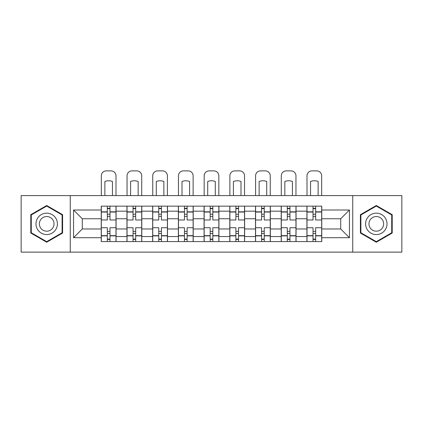<?xml version="1.0" encoding="UTF-8"?>
<svg xmlns="http://www.w3.org/2000/svg" width="423" height="423" viewBox="0 0 423 423"><rect width="100%" height="100%" fill="white"/><g stroke="black" fill="none" stroke-linecap="round" stroke-linejoin="round"><path stroke-width="0.63" d="M352.74 252.124L401.85 252.124L401.85 195.595L21.15 195.595L21.15 252.124L352.74 252.124L352.74 195.595M126.953 241.575L126.953 211.172L116.076 211.172L116.076 241.575M116.076 211.172L116.076 206.144M126.953 211.172L126.953 206.144M141.79 206.144L141.79 241.575M152.666 241.575L152.666 206.144M167.497 206.144L167.497 241.575M178.374 241.575L178.374 206.144M193.205 206.144L193.205 241.575M204.082 241.575L204.082 206.144M218.918 206.144L218.918 241.575M229.795 241.575L229.795 206.144M244.626 206.144L244.626 241.575M255.503 241.575L255.503 206.144M270.334 206.144L270.334 241.575M281.21 241.575L281.21 206.144M296.047 206.144L296.047 241.575M306.924 241.575L306.924 206.144M306.924 228.97L296.047 228.97M281.21 228.97L270.334 228.97M255.503 228.97L244.626 228.97M229.795 228.97L218.918 228.97M204.082 228.97L193.205 228.97M178.374 228.97L167.497 228.97M152.666 228.97L141.79 228.97M126.953 228.97L116.076 228.97M306.924 218.749L296.047 218.749M281.21 218.749L270.334 218.749M255.503 218.749L244.626 218.749M229.795 218.749L218.918 218.749M204.082 218.749L193.205 218.749M178.374 218.749L167.497 218.749M152.666 218.749L141.79 218.749M126.953 218.749L116.076 218.749M82.295 228.97L101.245 228.97L101.245 218.749L82.295 218.749L82.295 228.97L73.56 237.705L73.56 210.014L101.245 210.014L101.245 218.749M321.755 218.749L321.755 228.97L340.705 228.97L340.705 218.749L321.755 218.749L321.755 206.144L101.245 206.144L101.245 210.014M321.755 210.014L349.44 210.014L349.44 237.705L321.755 237.705L321.755 228.97M101.245 228.97L101.245 241.575L321.755 241.575L321.755 237.705M101.245 237.705L73.56 237.705M70.26 252.124L70.26 195.595M62.599 214.678L46.694 205.499L30.789 214.678L30.789 233.041L46.694 242.226L62.599 233.041L62.599 214.678M392.211 214.678L376.306 205.499L360.401 214.678L360.401 233.041L376.306 242.226L392.211 233.041L392.211 214.678M109.98 239.106L107.342 239.106M107.342 208.618L109.98 208.618M135.688 239.106L133.055 239.106M133.055 208.618L135.688 208.618M161.401 239.106L158.762 239.106M158.762 208.618L161.401 208.618M187.109 239.106L184.47 239.106M184.47 208.618L187.109 208.618M212.817 239.106L210.183 239.106M210.183 208.618L212.817 208.618M238.53 239.106L235.891 239.106M235.891 208.618L238.53 208.618M264.238 239.106L261.599 239.106M261.599 208.618L264.238 208.618M289.945 239.106L287.312 239.106M287.312 208.618L289.945 208.618M315.658 239.106L313.02 239.106M313.02 208.618L315.658 208.618M73.56 210.014L82.295 218.749M340.705 228.97L349.44 237.705M340.705 218.749L349.44 210.014M115.997 241.575L115.997 219.986L109.98 219.986L109.98 206.144M107.342 206.144L107.342 219.986L101.33 219.986L101.33 206.144M115.997 219.986L115.997 206.144M101.33 241.575L101.33 227.733L107.342 227.733L107.342 241.575M109.98 241.575L109.98 227.733L115.997 227.733M107.342 216.359L109.98 216.359M101.33 227.733L101.33 219.986M109.98 231.36L107.342 231.36M109.98 239.434L107.342 239.434M107.342 233.501L109.98 233.501M109.98 214.218L107.342 214.218M107.342 208.285L109.98 208.285M115.997 195.595L115.997 175.82A4.944 4.944 0 0 0 111.053 170.876L106.273 170.876A4.944 4.944 0 0 0 101.33 175.82L101.33 195.595M104.872 195.595L104.872 181.493A10.215 10.215 0 0 1 112.455 181.493L112.455 195.595M37.42 229.218A10.712 10.712 0 0 0 52.05 233.136A10.712 10.712 0 0 0 55.973 218.506A10.712 10.712 0 0 0 41.338 214.583A10.712 10.712 0 0 0 37.42 229.218M40.344 227.526A7.334 7.334 0 0 0 50.363 230.212A7.334 7.334 0 0 0 53.044 220.193A7.334 7.334 0 0 0 43.03 217.507A7.334 7.334 0 0 0 40.344 227.526M46.694 206.07L62.102 214.963L62.102 232.756L46.694 241.655L31.286 232.756L31.286 214.963L46.694 206.07M367.027 229.218A10.712 10.712 0 0 0 381.662 233.136A10.712 10.712 0 0 0 385.58 218.506A10.712 10.712 0 0 0 370.95 214.583A10.712 10.712 0 0 0 367.027 229.218M369.956 227.526A7.334 7.334 0 0 0 379.97 230.212A7.334 7.334 0 0 0 382.656 220.193A7.334 7.334 0 0 0 372.637 217.507A7.334 7.334 0 0 0 369.956 227.526M376.306 206.07L391.714 214.963L391.714 232.756L376.306 241.655L360.898 232.756L360.898 214.963L376.306 206.07M141.705 241.575L141.705 219.986L135.688 219.986L135.688 206.144M133.055 206.144L133.055 219.986L127.037 219.986L127.037 206.144M141.705 219.986L141.705 206.144M127.037 241.575L127.037 227.733L133.055 227.733L133.055 241.575M135.688 241.575L135.688 227.733L141.705 227.733M133.055 216.359L135.688 216.359M127.037 227.733L127.037 219.986M135.688 231.36L133.055 231.36M135.688 239.434L133.055 239.434M133.055 233.501L135.688 233.501M135.688 214.218L133.055 214.218M133.055 208.285L135.688 208.285M141.705 195.595L141.705 175.82A4.944 4.944 0 0 0 136.761 170.876L131.981 170.876A4.944 4.944 0 0 0 127.037 175.82L127.037 195.595M130.58 195.595L130.58 181.493A10.215 10.215 0 0 1 138.162 181.493L138.162 195.595M167.413 241.575L167.413 219.986L161.401 219.986L161.401 206.144M158.762 206.144L158.762 219.986L152.745 219.986L152.745 206.144M167.413 219.986L167.413 206.144M152.745 241.575L152.745 227.733L158.762 227.733L158.762 241.575M161.401 241.575L161.401 227.733L167.413 227.733M158.762 216.359L161.401 216.359M152.745 227.733L152.745 219.986M161.401 231.36L158.762 231.36M161.401 239.434L158.762 239.434M158.762 233.501L161.401 233.501M161.401 214.218L158.762 214.218M158.762 208.285L161.401 208.285M167.413 195.595L167.413 175.82A4.944 4.944 0 0 0 162.469 170.876L157.689 170.876A4.944 4.944 0 0 0 152.745 175.82L152.745 195.595M156.288 195.595L156.288 181.493A10.215 10.215 0 0 1 163.87 181.493L163.87 195.595M193.126 241.575L193.126 219.986L187.109 219.986L187.109 206.144M184.47 206.144L184.47 219.986L178.458 219.986L178.458 206.144M193.126 219.986L193.126 206.144M178.458 241.575L178.458 227.733L184.47 227.733L184.47 241.575M187.109 241.575L187.109 227.733L193.126 227.733M184.47 216.359L187.109 216.359M178.458 227.733L178.458 219.986M187.109 231.36L184.47 231.36M187.109 239.434L184.47 239.434M184.47 233.501L187.109 233.501M187.109 214.218L184.47 214.218M184.47 208.285L187.109 208.285M193.126 195.595L193.126 175.82A4.944 4.944 0 0 0 188.182 170.876L183.402 170.876A4.944 4.944 0 0 0 178.458 175.82L178.458 195.595M182.001 195.595L182.001 181.493A10.215 10.215 0 0 1 189.583 181.493L189.583 195.595M218.834 241.575L218.834 219.986L212.817 219.986L212.817 206.144M210.183 206.144L210.183 219.986L204.166 219.986L204.166 206.144M218.834 219.986L218.834 206.144M204.166 241.575L204.166 227.733L210.183 227.733L210.183 241.575M212.817 241.575L212.817 227.733L218.834 227.733M210.183 216.359L212.817 216.359M204.166 227.733L204.166 219.986M212.817 231.36L210.183 231.36M212.817 239.434L210.183 239.434M210.183 233.501L212.817 233.501M212.817 214.218L210.183 214.218M210.183 208.285L212.817 208.285M218.834 195.595L218.834 175.82A4.944 4.944 0 0 0 213.89 170.876L209.11 170.876A4.944 4.944 0 0 0 204.166 175.82L204.166 195.595M207.709 195.595L207.709 181.493A10.215 10.215 0 0 1 215.291 181.493L215.291 195.595M244.542 241.575L244.542 219.986L238.53 219.986L238.53 206.144M235.891 206.144L235.891 219.986L229.874 219.986L229.874 206.144M244.542 219.986L244.542 206.144M229.874 241.575L229.874 227.733L235.891 227.733L235.891 241.575M238.53 241.575L238.53 227.733L244.542 227.733M235.891 216.359L238.53 216.359M229.874 227.733L229.874 219.986M238.53 231.36L235.891 231.36M238.53 239.434L235.891 239.434M235.891 233.501L238.53 233.501M238.53 214.218L235.891 214.218M235.891 208.285L238.53 208.285M244.542 195.595L244.542 175.82A4.944 4.944 0 0 0 239.598 170.876L234.818 170.876A4.944 4.944 0 0 0 229.874 175.82L229.874 195.595M233.417 195.595L233.417 181.493A10.215 10.215 0 0 1 240.999 181.493L240.999 195.595M270.255 241.575L270.255 219.986L264.238 219.986L264.238 206.144M261.599 206.144L261.599 219.986L255.587 219.986L255.587 206.144M270.255 219.986L270.255 206.144M255.587 241.575L255.587 227.733L261.599 227.733L261.599 241.575M264.238 241.575L264.238 227.733L270.255 227.733M261.599 216.359L264.238 216.359M255.587 227.733L255.587 219.986M264.238 231.36L261.599 231.36M264.238 239.434L261.599 239.434M261.599 233.501L264.238 233.501M264.238 214.218L261.599 214.218M261.599 208.285L264.238 208.285M270.255 195.595L270.255 175.82A4.944 4.944 0 0 0 265.311 170.876L260.531 170.876A4.944 4.944 0 0 0 255.587 175.82L255.587 195.595M259.13 195.595L259.13 181.493A10.215 10.215 0 0 1 266.712 181.493L266.712 195.595M295.963 241.575L295.963 219.986L289.945 219.986L289.945 206.144M287.312 206.144L287.312 219.986L281.295 219.986L281.295 206.144M295.963 219.986L295.963 206.144M281.295 241.575L281.295 227.733L287.312 227.733L287.312 241.575M289.945 241.575L289.945 227.733L295.963 227.733M287.312 216.359L289.945 216.359M281.295 227.733L281.295 219.986M289.945 231.36L287.312 231.36M289.945 239.434L287.312 239.434M287.312 233.501L289.945 233.501M289.945 214.218L287.312 214.218M287.312 208.285L289.945 208.285M295.963 195.595L295.963 175.82A4.944 4.944 0 0 0 291.019 170.876L286.239 170.876A4.944 4.944 0 0 0 281.295 175.82L281.295 195.595M284.838 195.595L284.838 181.493A10.215 10.215 0 0 1 292.42 181.493L292.42 195.595M321.67 241.575L321.67 219.986L315.658 219.986L315.658 206.144M313.02 206.144L313.02 219.986L307.003 219.986L307.003 206.144M321.67 219.986L321.67 206.144M307.003 241.575L307.003 227.733L313.02 227.733L313.02 241.575M315.658 241.575L315.658 227.733L321.67 227.733M313.02 216.359L315.658 216.359M307.003 227.733L307.003 219.986M315.658 231.36L313.02 231.36M315.658 239.434L313.02 239.434M313.02 233.501L315.658 233.501M315.658 214.218L313.02 214.218M313.02 208.285L315.658 208.285M321.67 195.595L321.67 175.82A4.944 4.944 0 0 0 316.727 170.876L311.947 170.876A4.944 4.944 0 0 0 307.003 175.82L307.003 195.595M310.545 195.595L310.545 181.493A10.215 10.215 0 0 1 318.128 181.493L318.128 195.595M281.21 211.172L270.334 211.172M255.503 211.172L244.626 211.172M229.795 211.172L218.918 211.172M204.082 211.172L193.205 211.172M178.374 211.172L167.497 211.172M152.666 211.172L141.79 211.172M306.924 211.172L296.047 211.172M281.21 236.552L270.334 236.552M255.503 236.552L244.626 236.552M229.795 236.552L218.918 236.552M204.082 236.552L193.205 236.552M178.374 236.552L167.497 236.552M152.666 236.552L141.79 236.552M126.953 236.552L116.076 236.552M306.924 236.552L296.047 236.552M115.997 211.828L109.98 211.828M107.342 211.828L101.33 211.828M107.342 212.05L101.33 212.05M107.342 235.669L101.33 235.669M107.342 235.891L101.33 235.891M115.997 235.891L109.98 235.891M115.997 212.05L109.98 212.05M115.997 235.669L109.98 235.669M141.705 211.828L135.688 211.828M133.055 211.828L127.037 211.828M133.055 212.05L127.037 212.05M133.055 235.669L127.037 235.669M133.055 235.891L127.037 235.891M141.705 235.891L135.688 235.891M141.705 212.05L135.688 212.05M141.705 235.669L135.688 235.669M167.413 211.828L161.401 211.828M158.762 211.828L152.745 211.828M158.762 212.05L152.745 212.05M158.762 235.669L152.745 235.669M158.762 235.891L152.745 235.891M167.413 235.891L161.401 235.891M167.413 212.05L161.401 212.05M167.413 235.669L161.401 235.669M193.126 211.828L187.109 211.828M184.47 211.828L178.458 211.828M184.47 212.05L178.458 212.05M184.47 235.669L178.458 235.669M184.47 235.891L178.458 235.891M193.126 235.891L187.109 235.891M193.126 212.05L187.109 212.05M193.126 235.669L187.109 235.669M218.834 211.828L212.817 211.828M210.183 211.828L204.166 211.828M210.183 212.05L204.166 212.05M210.183 235.669L204.166 235.669M210.183 235.891L204.166 235.891M218.834 235.891L212.817 235.891M218.834 212.05L212.817 212.05M218.834 235.669L212.817 235.669M244.542 211.828L238.53 211.828M235.891 211.828L229.874 211.828M235.891 212.05L229.874 212.05M235.891 235.669L229.874 235.669M235.891 235.891L229.874 235.891M244.542 235.891L238.53 235.891M244.542 212.05L238.53 212.05M244.542 235.669L238.53 235.669M270.255 211.828L264.238 211.828M261.599 211.828L255.587 211.828M261.599 212.05L255.587 212.05M261.599 235.669L255.587 235.669M261.599 235.891L255.587 235.891M270.255 235.891L264.238 235.891M270.255 212.05L264.238 212.05M270.255 235.669L264.238 235.669M295.963 211.828L289.945 211.828M287.312 211.828L281.295 211.828M287.312 212.05L281.295 212.05M287.312 235.669L281.295 235.669M287.312 235.891L281.295 235.891M295.963 235.891L289.945 235.891M295.963 212.05L289.945 212.05M295.963 235.669L289.945 235.669M321.67 211.828L315.658 211.828M313.02 211.828L307.003 211.828M313.02 212.05L307.003 212.05M313.02 235.669L307.003 235.669M313.02 235.891L307.003 235.891M321.67 235.891L315.658 235.891M321.67 212.05L315.658 212.05M321.67 235.669L315.658 235.669"/></g></svg>
